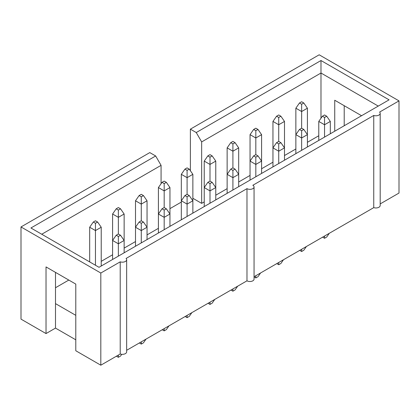 <?xml version="1.0" encoding="UTF-8"?>
<svg xmlns="http://www.w3.org/2000/svg" width="420" height="420" viewBox="0 0 420 420"><rect width="100%" height="100%" fill="white"/><g stroke="black" fill="none" stroke-linecap="round" stroke-linejoin="round"><path stroke-width="0.63" d="M329.296 233.294L326.707 237.027L324.544 238.277L324.544 236.035M326.707 116.219L324.544 114.965L322.381 116.219L324.544 117.469L326.707 116.219L330.32 121.422L330.32 133.765M324.544 238.277L322.607 237.158M318.775 140.432L318.775 121.422L324.544 124.756L324.544 137.099M330.32 121.422L324.544 124.756L324.544 117.469M322.381 116.219L318.775 121.422M303.802 102.989L301.639 101.74L299.471 102.989L301.639 104.239L303.802 102.989L307.409 108.197L307.409 146.99M299.471 129.444L295.864 134.652L295.864 108.197L301.639 111.531L301.639 128.195L299.471 129.444L301.639 130.694L303.802 129.444L307.409 134.652L301.639 137.981L295.864 134.652L295.864 153.657M307.409 108.197L301.639 111.531L301.639 104.239M299.471 102.989L295.864 108.197M280.891 116.219L278.728 114.965L276.565 116.219L278.728 117.469L280.891 116.219L284.498 121.422L284.498 160.22M276.565 142.669L272.953 147.877L272.953 121.422L278.728 124.756L278.728 141.419L276.565 142.669L278.728 143.918L280.891 142.669L284.498 147.877L278.728 151.21L272.953 147.877L272.953 166.882M284.498 121.422L278.728 124.756L278.728 117.469M276.565 116.219L272.953 121.422M257.985 129.444L255.817 128.195L253.654 129.444L255.817 130.694L257.985 129.444L261.592 134.652L261.592 173.444M253.654 155.894L250.047 161.102L250.047 134.652L255.817 137.981L255.817 154.644L253.654 155.894L255.817 157.148L257.985 155.894L261.592 161.102L255.817 164.435L250.047 161.102L250.047 180.112M261.592 134.652L255.817 137.981L255.817 130.694M253.654 129.444L250.047 134.652M306.385 246.519L303.802 250.252L301.639 251.501L301.639 249.265M303.802 129.444L301.639 128.195M301.639 251.501L299.696 250.383M301.639 150.323L301.639 130.694M283.479 259.749L280.891 263.482L278.728 264.731L278.728 262.49M280.891 142.669L278.728 141.419M278.728 264.731L276.785 263.608M278.728 163.548L278.728 143.918M235.074 142.669L232.911 141.419L230.743 142.669L232.911 143.918L235.074 142.669L238.681 147.877L238.681 186.669M230.743 169.124L227.136 174.332L227.136 147.877L232.911 151.21L232.911 167.874L230.743 169.124L232.911 170.373L235.074 169.124L238.681 174.332L232.911 177.66L227.136 174.332L227.136 193.337M238.681 147.877L232.911 151.21L232.911 143.918M230.743 142.669L227.136 147.877M260.568 272.974L257.985 276.707L255.817 277.956L255.817 275.714M257.985 155.894L255.817 154.644M255.817 277.956L254.058 276.938M255.817 176.778L255.817 157.148M212.163 155.894L210 154.644L207.837 155.894L210 157.148L212.163 155.894L215.77 161.102L215.77 199.899M207.837 182.348L204.23 187.556L204.23 161.102L210 164.435L210 181.099L207.837 182.348L210 183.598L212.163 182.348L215.77 187.556L210 190.89L204.23 187.556L204.23 206.561M215.77 161.102L210 164.435L210 157.148M207.837 155.894L204.23 161.102M237.662 286.199L235.074 289.931L232.911 291.181L232.911 288.944M235.074 169.124L232.911 167.874M232.911 291.181L230.969 290.062M232.911 190.003L232.911 170.373M189.257 169.124L187.089 167.874L184.926 169.124L187.089 170.373L189.257 169.124L192.864 174.332L192.864 213.124M184.926 195.573L181.319 200.781L181.319 174.332L187.089 177.66L187.089 194.323L184.926 195.573L187.089 196.822L189.257 195.573L192.864 200.781L187.089 204.115L181.319 200.781L181.319 219.791M192.864 174.332L187.089 177.66L187.089 170.373M184.926 169.124L181.319 174.332M166.346 182.348L164.183 181.099L162.015 182.348L164.183 183.598L166.346 182.348L169.953 187.556L169.953 226.349M162.015 208.803L158.408 214.011L158.408 187.556L164.183 190.89L164.183 207.553L162.015 208.803L164.183 210.053L166.346 208.803L169.953 214.011L164.183 217.34L158.408 214.011L158.408 233.016M169.953 187.556L164.183 190.89L164.183 183.598M162.015 182.348L158.408 187.556M214.751 299.429L212.163 303.161L210 304.411L210 302.169M212.163 182.348L210 181.099M210 304.411L208.063 303.287M210 203.228L210 183.598M191.84 312.653L189.257 316.386L187.089 317.635L187.089 315.394M189.257 195.573L187.089 194.323M187.089 317.635L185.152 316.517M187.089 216.458L187.089 196.822M143.435 195.573L141.272 194.323L139.109 195.573L141.272 196.822L143.435 195.573L147.047 200.781L147.047 239.578M139.109 222.028L135.503 227.236L135.503 200.781L141.272 204.115L141.272 220.778L139.109 222.028L141.272 223.277L143.435 222.028L147.047 227.236L141.272 230.57L135.503 227.236L135.503 246.241M147.047 200.781L141.272 204.115L141.272 196.822M139.109 195.573L135.503 200.781M168.934 325.878L166.346 329.611L164.183 330.86L164.183 328.624M166.346 208.803L164.183 207.553M164.183 330.86L162.241 329.742M164.183 229.682L164.183 210.053M120.53 208.803L118.361 207.553L116.198 208.803L118.361 210.053L120.53 208.803L124.136 214.011L124.136 252.803M116.198 235.253L112.592 240.46L112.592 214.011L118.361 217.34L118.361 234.003L116.198 235.253L118.361 236.502L120.53 235.253L124.136 240.46L118.361 243.794L112.592 240.46L112.592 259.471M124.136 214.011L118.361 217.34L118.361 210.053M116.198 208.803L112.592 214.011M97.618 222.028L95.456 220.778L93.293 222.028L95.456 223.277L97.618 222.028L101.225 227.236L101.225 266.028M89.68 261.917L89.68 227.236L95.456 230.57L95.456 265.246M101.225 227.236L95.456 230.57L95.456 223.277M93.293 222.028L89.68 227.236M146.024 339.108L143.435 342.841L141.272 344.09L141.272 341.849M143.435 222.028L141.272 220.778M141.272 344.09L139.335 342.967M141.272 242.907L141.272 223.277M121.742 354.317L120.53 356.066L118.361 357.315L118.361 355.073M120.53 235.253L118.361 234.003M118.361 357.315L116.424 356.197M118.361 256.137L118.361 236.502M126.656 350.291L246.981 280.817A4.147 2.394 0 0 0 251.496 281.337A4.147 2.394 0 0 0 254.058 279.127L254.058 186.958A4.147 2.394 0 0 0 252.84 185.267L373.748 115.463A4.289 2.478 0 0 0 378.037 115.469A4.289 2.478 0 0 0 380.189 113.321A4.289 2.478 0 0 0 379.606 112.077L399 100.879L399 193.053L380.189 203.91M75.794 339.817L55.498 328.099L46.027 333.569L46.027 266.915L75.794 284.099L75.794 350.753L100.821 365.201L120.215 354.007A4.289 2.478 0 0 0 124.504 354.013A4.289 2.478 0 0 0 126.656 351.866L126.656 259.697A4.289 2.478 0 0 0 126.073 258.452L246.981 188.648A4.147 2.394 0 0 0 251.496 189.168A4.147 2.394 0 0 0 254.058 186.958M161.07 183.713L161.07 165.349L155.657 155.972L149.798 152.591L21 226.947L21 319.121L46.027 333.569M254.058 276.733L373.748 207.632A4.289 2.478 0 0 0 378.037 207.638A4.289 2.478 0 0 0 380.189 205.49L380.189 113.321M373.748 207.632L373.748 115.463M246.981 280.817L246.981 188.648M120.215 354.007L120.215 261.839L100.821 273.031L100.821 365.201M169.953 208.646L181.319 202.083M190.381 170.751L190.381 129.155L196.245 132.542L201.658 141.913L320.985 73.022L320.985 118.235M399 100.879L319.179 54.8L190.381 129.155M344.206 105.698L344.206 125.748M55.498 272.381L55.498 328.099M120.215 261.839A4.289 2.478 0 0 0 124.504 261.844A4.289 2.478 0 0 0 126.656 259.697M75.794 315.341L55.498 303.629M334.735 131.213L334.735 100.233L361.568 115.721M192.864 198.282L201.658 203.359L204.23 201.878M215.77 195.211L227.136 188.648M238.681 181.986L250.047 175.423M261.592 168.761L272.953 162.199M284.498 155.531L295.864 148.969M307.409 142.306L318.775 135.744M55.498 287.747L68.801 280.061M101.225 261.345L112.592 254.783M124.136 248.115L135.503 241.558M147.047 234.89L158.408 228.328M201.658 203.359L201.658 141.913M161.07 165.349L41.743 234.239M378.257 106.087L320.985 73.022L320.985 60.527L389.078 99.839L99.015 267.304L30.922 227.992L155.657 155.972M196.245 132.542L320.985 60.527M21 226.947L100.821 273.031"/></g></svg>
